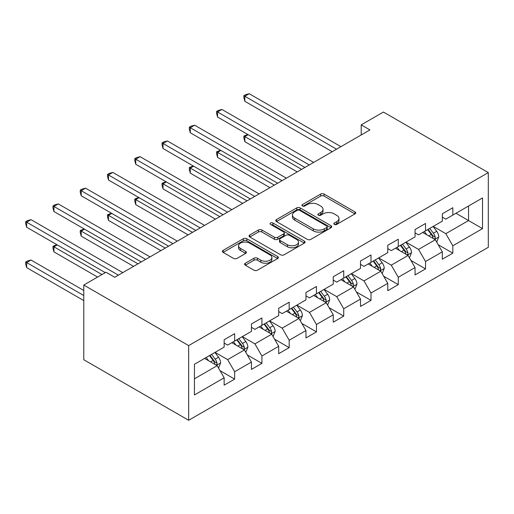 <?xml version="1.0" encoding="UTF-8"?>
<svg xmlns="http://www.w3.org/2000/svg" width="514" height="514" viewBox="0 0 514 514"><rect width="100%" height="100%" fill="white"/><g stroke="black" fill="none" stroke-linecap="round" stroke-linejoin="round"><path stroke-width="0.77" d="M334.338 224.412A1.696 0.983 0 0 0 336.741 224.412L354.968 213.888A2.429 1.401 0 0 0 355.682 212.899A2.429 1.401 0 0 0 354.968 211.903L324.083 194.074A2.429 1.401 0 0 0 320.652 194.074L302.418 204.598A1.696 0.983 0 0 0 301.924 205.292A1.696 0.983 0 0 0 302.418 205.986A1.696 0.983 0 0 0 304.821 205.986L307.179 204.623A7.768 4.485 0 0 1 318.166 204.623L320.736 206.108A7.768 4.485 0 0 1 323.01 209.282A7.768 4.485 0 0 1 320.736 212.449L318.378 213.811A1.696 0.983 0 0 0 317.877 214.505A1.696 0.983 0 0 0 318.378 215.199A1.696 0.983 0 0 0 320.781 215.199L323.139 213.837A7.768 4.485 0 0 1 334.119 213.837L336.696 215.321A7.768 4.485 0 0 1 338.97 218.495A7.768 4.485 0 0 1 336.696 221.662L334.338 223.025A1.696 0.983 0 0 0 333.837 223.718A1.696 0.983 0 0 0 334.338 224.412L334.338 223.025M245.319 263.226A2.429 1.401 0 0 0 244.613 264.215A2.429 1.401 0 0 0 245.319 265.205L253.987 270.21A2.429 1.401 0 0 0 257.418 270.21L277.669 258.516A2.429 1.401 0 0 0 278.376 257.527A2.429 1.401 0 0 0 277.669 256.537L246.778 238.702A2.429 1.401 0 0 0 243.347 238.702L223.102 250.395A2.429 1.401 0 0 0 222.389 251.385A2.429 1.401 0 0 0 223.102 252.374L233.568 258.42A2.429 1.401 0 0 0 236.999 258.42L245.666 253.415A2.429 1.401 0 0 0 246.373 252.425A2.429 1.401 0 0 0 245.666 251.436L240.475 248.435A6.489 3.746 0 0 1 238.573 245.788A6.489 3.746 0 0 1 242.582 242.325A6.489 3.746 0 0 1 249.656 243.135L269.985 254.88A6.489 3.746 0 0 1 271.887 257.527A6.489 3.746 0 0 1 267.884 260.99A6.489 3.746 0 0 1 260.81 260.18L257.418 258.221A2.429 1.401 0 0 0 253.987 258.221L245.319 263.226L245.319 265.205M488.3 172.608L383.412 112.052L361.207 124.87L369.951 129.913L114.718 277.271L105.974 272.227L83.776 285.045L188.664 345.601L488.3 172.608L488.3 247.298L188.664 420.291L188.664 345.601M307.353 239.395A2.429 1.401 0 0 0 310.784 239.395L331.035 227.708A2.429 1.401 0 0 0 331.742 226.719A2.429 1.401 0 0 0 331.035 225.723L300.144 207.894A2.429 1.401 0 0 0 296.713 207.894L276.468 219.581A2.429 1.401 0 0 0 275.755 220.577A2.429 1.401 0 0 0 276.468 221.566L307.353 239.395M271.225 224.779A1.696 0.983 0 0 1 272.947 225.023L272.947 222.999L304.352 241.13A2.429 1.401 0 0 1 305.059 242.12A2.429 1.401 0 0 1 304.352 243.116L284.101 254.803A2.429 1.401 0 0 1 280.67 254.803L249.785 236.973L249.785 234.988A2.429 1.401 0 0 0 249.072 235.977A2.429 1.401 0 0 0 249.785 236.973M249.785 234.988L258.446 229.983A2.429 1.401 0 0 1 261.883 229.983L274.405 237.217A2.429 1.401 0 0 0 277.836 237.217L283.587 233.902A2.429 1.401 0 0 0 284.3 232.906A2.429 1.401 0 0 0 283.587 231.917L270.544 224.387A1.696 0.983 0 0 1 270.049 223.693A1.696 0.983 0 0 1 271.096 222.787A1.696 0.983 0 0 1 272.947 222.999M220.043 370.684L234.641 379.107L234.641 371.744L251.423 362.055L251.423 369.418L261.915 363.366L261.915 355.996L278.697 346.308L278.697 353.677L289.183 347.618L289.183 340.249L305.965 330.56L305.965 337.929L316.457 331.877L316.457 324.507L333.239 314.819L333.239 322.188L343.725 316.129L343.725 308.76L360.507 299.071L360.507 306.44L370.999 300.382L370.999 293.019L387.781 283.33L387.781 290.693L398.266 284.64L398.266 277.271L415.055 267.582L415.055 274.951L425.541 268.893L425.541 261.53L442.323 251.841L442.323 259.204L452.815 253.151L452.815 245.782L482.53 228.621L482.53 197.941L468.543 206.018L468.543 220.551L482.53 228.621M234.641 379.107L224.149 385.166L224.149 377.796L194.433 394.958L194.433 364.272L224.149 347.117L224.149 339.748L234.641 333.689L234.641 341.058L251.423 331.369L251.423 324L261.915 317.948L261.915 325.311L278.697 315.622L278.697 308.259L289.183 302.2L289.183 309.569L305.965 299.88L305.965 292.511L316.457 286.459L316.457 293.822L333.239 284.133L333.239 276.77L343.725 270.711L343.725 278.08L360.507 268.392L360.507 261.022L370.999 254.963L370.999 262.333L387.781 252.644L387.781 245.274L398.266 239.222L398.266 246.591L415.055 236.903L415.055 229.533L425.541 223.474L425.541 230.844L442.323 221.155L442.323 213.785L452.815 207.733L452.815 215.096L482.53 197.941M231.846 342.671L244.433 349.944L227.651 359.633L215.064 352.366M224.149 343.076L227.651 345.093L234.641 341.058M227.651 359.633L234.641 371.744M244.433 349.944L251.423 362.055M259.114 326.93L271.7 334.196L254.918 343.885L242.332 336.619M251.423 327.334L254.918 329.352L261.915 325.311M254.918 343.885L261.915 355.996M271.7 334.196L278.697 346.308M286.388 311.182L298.975 318.449L282.192 328.138L269.606 320.871M278.697 311.587L282.192 313.604L289.183 309.569M282.192 328.138L289.183 340.249M298.975 318.449L305.965 330.56M313.656 295.441L326.242 302.707L309.46 312.396L296.874 305.13M305.965 295.846L309.46 297.863L316.457 293.822M309.46 312.396L316.457 324.507M326.242 302.707L333.239 314.819M340.93 279.693L353.516 286.96L336.734 296.649L324.148 289.382M333.239 280.098L336.734 282.115L343.725 278.08M336.734 296.649L343.725 308.76M353.516 286.96L360.507 299.071M368.197 263.952L380.79 271.219L364.008 280.907L351.415 273.641M360.507 264.35L364.008 266.374L370.999 262.333M364.008 280.907L370.999 293.019M380.79 271.219L387.781 283.33M395.472 248.204L408.058 255.471L391.276 265.16L378.689 257.893M387.781 248.609L391.276 250.626L398.266 246.591M391.276 265.16L398.266 277.271M408.058 255.471L415.055 267.582M422.746 232.457L435.332 239.723L418.55 249.412L405.964 242.145M415.055 232.861L418.55 234.879L425.541 230.844M418.55 249.412L425.541 261.53M435.332 239.723L442.323 251.841M455.957 213.284L468.543 220.551L445.818 233.671L433.231 226.404M442.323 217.12L445.818 219.137L452.815 215.096M445.818 233.671L452.815 245.782M83.776 285.045L83.776 359.729L188.664 420.291M361.207 124.87L361.207 134.964M194.433 378.805L217.159 365.685L204.572 358.419M217.159 365.685L224.149 377.796M438.217 244.722L452.815 253.151M410.943 260.469L425.541 268.893M383.675 276.211L398.266 284.64M356.401 291.958L370.999 300.382M329.127 307.7L343.725 316.129M301.859 323.447L316.457 331.877M274.585 339.195L289.183 347.618M247.318 354.936L261.915 363.366M335.012 224.65L336.696 223.68A7.768 4.485 0 0 0 338.97 220.512L338.97 218.495M323.01 209.282L323.01 211.299A7.768 4.485 0 0 1 320.736 214.466L319.059 215.437M354.936 213.908L324.083 196.091A2.429 1.401 0 0 0 320.652 196.091L303.099 206.223M331.003 227.728L300.144 209.911A2.429 1.401 0 0 0 296.713 209.911L276.5 221.585M326.743 227.413A1.696 0.983 0 0 0 327.238 226.719A1.696 0.983 0 0 0 326.743 226.025L299.63 210.367A1.696 0.983 0 0 0 297.227 210.367L294.74 211.807A7.768 4.485 0 0 0 292.466 214.974A7.768 4.485 0 0 0 294.74 218.148L313.27 228.846A7.768 4.485 0 0 0 324.257 228.846L326.743 227.413L326.743 229.43A1.696 0.983 0 0 0 327.238 228.736L327.238 226.719M292.466 214.974L292.466 216.998A7.768 4.485 0 0 0 294.74 220.165L294.74 218.148M326.743 229.43L324.257 230.863A7.768 4.485 0 0 1 313.27 230.863L294.74 220.165M249.817 236.986L258.446 232.007L258.446 229.983M284.3 232.906L284.3 234.93A2.429 1.401 0 0 1 283.587 235.92L277.836 239.235A2.429 1.401 0 0 1 274.405 239.235L261.883 232.007A2.429 1.401 0 0 0 258.446 232.007M272.947 225.023L304.32 243.128M287.403 244.722A6.489 3.746 0 0 0 294.477 245.538A6.489 3.746 0 0 0 298.486 242.075A6.489 3.746 0 0 0 296.584 239.421L289.421 235.283A2.429 1.401 0 0 0 285.99 235.283L280.239 238.605A2.429 1.401 0 0 0 279.532 239.595A2.429 1.401 0 0 0 280.239 240.584L287.403 244.722L287.403 246.739A6.489 3.746 0 0 0 294.477 247.555A6.489 3.746 0 0 0 298.486 244.092L298.486 242.075M279.532 239.595L279.532 241.612A2.429 1.401 0 0 0 280.239 242.608L280.239 240.584M287.403 246.739L280.239 242.608M271.887 257.527L271.887 259.544A6.489 3.746 0 0 1 267.884 263.007A6.489 3.746 0 0 1 260.81 262.198L257.418 260.238A2.429 1.401 0 0 0 253.987 260.238L245.351 265.224M238.573 245.788L238.573 247.806A6.489 3.746 0 0 0 240.475 250.459L240.475 248.435M245.634 253.434L240.475 250.459M277.637 258.536L246.778 240.725A2.429 1.401 0 0 0 243.347 240.725L223.134 252.393M436.714 242.12L438.789 236.877A6.553 3.784 -120 0 0 436.701 231.3L433.09 226.481M426.8 234.802L424.352 231.531M248.153 134.687L244.831 136.608L244.831 141.652L297.227 171.901M434.317 239.138L435.114 238.303L435.255 237.16A6.553 3.784 -120 0 0 433.379 233.221L429.768 228.402M428.13 229.347L432.133 234.692A3.335 1.927 60 0 1 432.737 235.708L435.255 237.16M427.674 229.61L431.278 234.429A6.553 3.784 60 0 1 433.154 238.367M244.831 141.652L243.874 138.067L243.874 136.049L301.596 169.376M243.874 136.049L247.767 134.469M336.561 149.188L244.831 96.234L249.2 93.709L340.93 146.67M332.185 151.714L244.831 101.284L244.831 96.234L243.874 95.681L245.621 94.672L249.2 93.709M244.831 101.284L243.874 97.699L243.874 95.681M409.44 257.861L411.521 252.625A6.553 3.784 -120 0 0 409.427 247.048L405.822 242.229M399.532 250.549L397.078 247.273M220.885 150.435L217.563 152.35L217.563 157.4L269.953 187.649M407.043 254.886L407.84 254.044L407.981 252.901A6.553 3.784 -120 0 0 406.105 248.962L402.501 244.144M400.856 245.094L404.859 250.44A3.335 1.927 60 0 1 405.469 251.449L407.981 252.901M400.4 245.358L404.01 250.177A6.553 3.784 60 0 1 405.887 254.115M217.563 157.4L216.6 153.814L216.6 151.797L274.322 185.124M216.6 151.797L220.5 150.21M382.172 273.609L384.247 268.372A6.553 3.784 -120 0 0 382.159 262.789L378.548 257.977M372.258 266.291L369.81 263.02M193.611 166.176L190.289 168.097L190.289 173.141L242.679 203.39M379.775 270.627L380.566 269.792L380.713 268.649A6.553 3.784 -120 0 0 378.837 264.71L375.226 259.891M373.588 260.842L377.591 266.181A3.335 1.927 60 0 1 378.195 267.196L380.713 268.649M373.132 261.106L376.736 265.918A6.553 3.784 60 0 1 378.612 269.863M190.289 173.141L189.325 169.562L189.325 167.538L247.054 200.865M189.325 167.538L193.225 165.958M309.287 164.936L217.563 111.981L221.932 109.456L313.656 162.411M304.918 167.461L217.563 117.025L217.563 111.981L216.6 111.422L218.347 110.414L221.932 109.456M217.563 117.025L216.6 113.44L216.6 111.422M282.019 180.684L190.289 127.723L194.658 125.204L286.388 178.159M277.644 183.202L190.289 132.773L190.289 127.723L189.325 127.17L191.079 126.161L194.658 125.204M190.289 132.773L189.325 129.187L189.325 127.17M354.898 289.35L356.979 284.113A6.553 3.784 -120 0 0 354.885 278.537L351.28 273.718M344.99 282.038L342.536 278.768M166.343 181.924L163.022 183.839L163.022 188.889L215.411 219.137M352.501 286.375L353.298 285.54L353.439 284.396A6.553 3.784 -120 0 0 351.563 280.451L347.959 275.639M346.314 276.583L350.317 281.929A3.335 1.927 60 0 1 350.927 282.944L353.439 284.396M345.858 276.847L349.469 281.666A6.553 3.784 60 0 1 351.345 285.604M163.022 188.889L162.058 185.303L162.058 183.286L219.78 216.612M162.058 183.286L165.958 181.699M327.624 305.098L329.705 299.861A6.553 3.784 -120 0 0 327.617 294.278L324.006 289.466M317.716 297.779L315.268 294.509M139.069 197.672L135.747 199.586L135.747 204.63L188.137 234.879M325.233 302.123L326.024 301.281L326.172 300.137A6.553 3.784 -120 0 0 324.295 296.199L320.685 291.38M319.046 292.331L323.049 297.67A3.335 1.927 60 0 1 323.653 298.685L326.172 300.137M318.59 292.594L322.194 297.407A6.553 3.784 60 0 1 324.071 301.352M135.747 204.63L134.784 201.051L134.784 199.034L192.512 232.36M134.784 199.034L138.684 197.447M300.356 320.845L302.431 315.602A6.553 3.784 -120 0 0 300.343 310.026L296.732 305.207M290.449 313.527L287.994 310.257M111.795 213.413L108.473 215.334L108.473 220.377L160.869 250.626M297.959 317.864L298.756 317.029L298.897 315.885A6.553 3.784 -120 0 0 297.021 311.94L293.417 307.128M291.772 308.072L295.775 313.418A3.335 1.927 60 0 1 296.379 314.433L298.897 315.885M291.316 308.336L294.927 313.154A6.553 3.784 60 0 1 296.796 317.093M108.473 220.377L107.516 216.792L107.516 214.775L165.238 248.101M107.516 214.775L111.416 213.194M254.745 196.425L163.022 143.47L167.391 140.945L259.114 193.906M250.376 198.95L163.022 148.514L163.022 143.47L162.058 142.911L163.805 141.903L167.391 140.945M163.022 148.514L162.058 144.935L162.058 142.911M227.471 212.173L135.747 159.212L140.116 156.693L231.846 209.648M223.102 214.698L135.747 164.262L135.747 159.212L134.784 158.659L136.531 157.65L140.116 156.693M135.747 164.262L134.784 160.676L134.784 158.659M200.203 227.914L108.473 174.959L112.849 172.434L204.572 225.395M195.834 230.439L108.473 180.003L108.473 174.959L107.516 174.407L109.264 173.391L112.849 172.434M108.473 180.003L107.516 176.424L107.516 174.407M172.929 243.662L81.206 190.707L85.575 188.182L177.298 241.137M168.56 246.187L81.206 195.75L81.206 190.707L80.242 190.148L81.989 189.139L85.575 188.182M81.206 195.75L80.242 192.165L80.242 190.148M145.661 259.409L53.931 206.448L58.3 203.923L150.03 256.884M141.286 261.928L53.931 211.498L53.931 206.448L52.974 205.896L54.722 204.887L58.3 203.923M53.931 211.498L52.974 207.913L52.974 205.896M273.082 336.586L275.163 331.35A6.553 3.784 -120 0 0 273.069 325.773L269.464 320.954M263.174 329.275L260.72 325.998M84.527 229.16L81.206 231.075L81.206 236.125L133.595 266.374M270.685 333.612L271.482 332.77L271.623 331.626A6.553 3.784 -120 0 0 269.754 327.688L266.143 322.869M264.498 323.82L268.501 329.166A3.335 1.927 60 0 1 269.111 330.174L271.623 331.626M264.042 324.083L267.653 328.902A6.553 3.784 60 0 1 269.529 332.841M81.206 236.125L80.242 232.54L80.242 230.523L137.964 263.849M80.242 230.523L84.142 228.936M245.814 352.334L247.889 347.091A6.553 3.784 -120 0 0 245.801 341.514L242.19 336.702M235.9 345.016L233.452 341.746M57.253 244.902L53.931 246.823L53.931 251.866L97.583 277.072M243.418 349.353L244.214 348.518L244.356 347.374A6.553 3.784 -120 0 0 242.479 343.436L238.869 338.617M237.23 339.561L241.233 344.907A3.335 1.927 60 0 1 241.837 345.922L244.356 347.374M236.774 339.825L240.379 344.643A6.553 3.784 60 0 1 242.255 348.582M53.931 251.866L52.974 248.288L52.974 246.264L101.952 274.547M52.974 246.264L56.868 244.683M218.54 368.075L220.622 362.839A6.553 3.784 -120 0 0 218.527 357.262L214.923 352.443M208.633 360.764L206.178 357.493M83.776 290.494L31.033 260.045L26.664 262.564L26.664 267.614L83.776 300.587M216.143 365.101L216.94 364.259L217.081 363.122A6.553 3.784 -120 0 0 215.205 359.177L211.601 354.364M209.956 355.309L213.959 360.655A3.335 1.927 60 0 1 214.569 361.663L217.081 363.122M209.5 355.572L213.111 360.391A6.553 3.784 60 0 1 214.987 364.33M26.664 267.614L25.7 264.029L25.7 262.012L83.776 295.537M25.7 262.012L27.448 261.003L31.033 260.045M118.387 275.151L26.664 222.196L31.033 219.671L122.756 272.626M105.274 272.626L26.664 227.239L26.664 222.196L25.7 221.637L27.448 220.628L31.033 219.671M26.664 227.239L25.7 223.661L25.7 221.637M336.696 223.68L336.696 221.662M318.378 215.199L318.378 213.811M320.736 214.466L320.736 212.449M302.418 205.986L302.418 204.598M320.652 196.091L320.652 194.074M324.083 196.091L324.083 194.074M354.968 213.888L354.968 211.903M276.468 221.566L276.468 219.581M296.713 209.911L296.713 207.894M300.144 209.911L300.144 207.894M331.035 227.708L331.035 225.723M313.27 230.863L313.27 228.846M324.257 230.863L324.257 228.846M261.883 232.007L261.883 229.983M274.405 239.235L274.405 237.217M277.836 239.235L277.836 237.217M283.587 235.92L283.587 233.902M304.352 243.116L304.352 241.13M253.987 260.238L253.987 258.221M257.418 260.238L257.418 258.221M260.81 262.198L260.81 260.18M245.666 253.415L245.666 251.436M223.102 252.374L223.102 250.395M243.347 240.725L243.347 238.702M246.778 240.725L246.778 238.702M277.669 258.516L277.669 256.537M434.683 239.351L438.75 237.005M433.379 233.221L436.701 231.3M428.721 235.907L431.278 234.429M407.409 255.098L411.476 252.753M406.105 248.962L409.427 247.048M401.447 251.654L404.01 250.177M380.142 270.839L384.209 268.494M378.837 264.71L382.159 262.789M374.179 267.396L376.736 265.918M352.867 286.587L356.934 284.242M351.563 280.451L354.885 278.537M346.905 283.143L349.469 281.666M325.6 302.335L329.66 299.983M324.295 296.199L327.617 294.278M319.631 298.891L322.194 297.407M298.326 318.076L302.393 315.731M297.021 311.94L300.343 310.026M292.363 314.632L294.927 313.154M271.058 333.824L275.118 331.479M269.754 327.688L273.069 325.773M265.089 330.38L267.653 328.902M243.784 349.565L247.851 347.22M242.479 343.436L245.801 341.514M237.821 346.121L240.379 344.643M216.51 365.313L220.577 362.968M215.205 359.177L218.527 357.262M210.547 361.869L213.111 360.391"/></g></svg>
